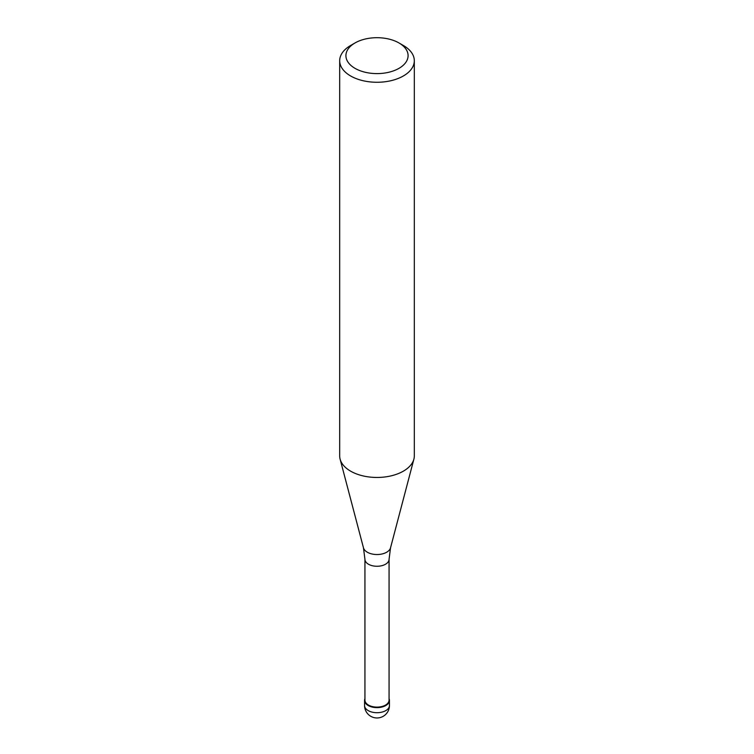 <?xml version="1.0" encoding="UTF-8"?>
<svg xmlns="http://www.w3.org/2000/svg" width="754" height="754" viewBox="0 0 754 754"><rect width="100%" height="100%" fill="white"/><g stroke="black" fill="none" stroke-linecap="round" stroke-linejoin="round"><path stroke-width="1.13" d="M385.794 705.527A12.441 7.182 180 0 1 372.24 707.082A12.441 7.182 180 0 1 364.559 700.457A12.441 7.182 180 0 1 364.936 698.704A12.441 7.182 0 0 0 370.874 706.696A12.441 7.182 0 0 0 385.794 705.527A12.441 7.182 0 0 0 389.064 698.704A12.441 7.182 180 0 1 389.441 700.457A12.441 7.182 180 0 1 385.794 705.527M364.936 700.146A12.064 6.965 0 0 0 372.382 706.583A12.064 6.965 0 0 0 385.53 705.075A12.064 6.965 0 0 0 389.064 700.146L389.064 559.298A12.064 6.965 180 0 1 385.53 564.228A12.064 6.965 180 0 1 372.382 565.736A12.064 6.965 180 0 1 364.936 559.298L364.936 700.146M339.686 60.725L339.686 455.916A37.314 21.536 0 0 0 340.111 459.158A37.314 21.536 0 0 0 365.36 476.387A37.314 21.536 0 0 0 403.381 471.146A37.314 21.536 0 0 0 413.889 459.158A37.314 21.536 0 0 0 414.314 455.916L414.314 60.725A37.314 21.536 180 0 1 403.381 75.956A37.314 21.536 180 0 1 362.721 80.631A37.314 21.536 180 0 1 339.686 60.725A37.314 21.536 180 0 1 350.619 45.494L355.011 42.959A31.093 17.955 180 0 1 398.989 42.959A31.093 17.955 180 0 1 398.989 68.341A31.093 17.955 180 0 1 355.011 68.341A31.093 17.955 180 0 1 355.011 42.959L350.619 45.494M398.989 42.959L403.381 45.494A37.314 21.536 180 0 1 414.314 60.725M364.559 700.457L364.559 705.527A12.441 7.182 0 0 0 372.24 712.162A12.441 7.182 0 0 0 385.794 710.607A12.441 7.182 0 0 0 389.441 705.527L389.441 700.457M364.936 559.298L363.466 547.819A13.695 7.908 0 0 0 372.73 554.143A13.695 7.908 0 0 0 386.679 552.22A13.695 7.908 0 0 0 390.534 547.819L389.064 559.298M364.559 705.527A12.441 12.441 0 0 0 383.221 716.3A12.441 12.441 0 0 0 389.441 705.527M363.466 547.819L340.111 459.158M390.534 547.819L413.889 459.158"/></g></svg>
